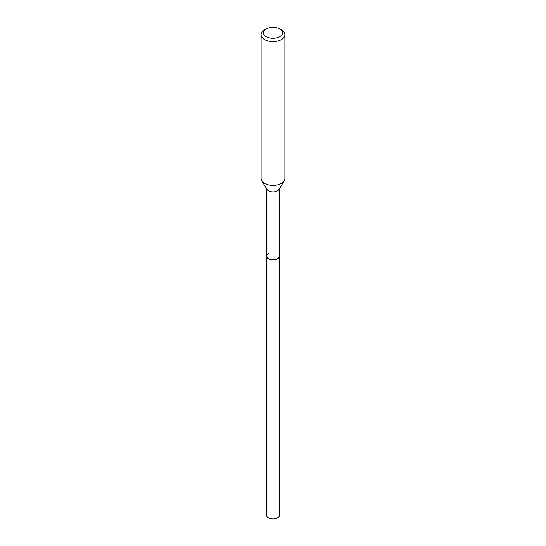 <?xml version="1.0" encoding="UTF-8"?>
<svg xmlns="http://www.w3.org/2000/svg" width="546" height="546" viewBox="0 0 546 546"><rect width="100%" height="100%" fill="white"/><g stroke="black" fill="none" stroke-linecap="round" stroke-linejoin="round"><path stroke-width="0.82" d="M266.653 188.868L266.653 515.315A6.347 3.665 0 0 0 270.57 518.7A6.347 3.665 0 0 0 277.484 517.908A6.347 3.665 0 0 0 279.347 515.315L279.347 256.245A6.347 3.665 180 0 1 277.484 258.838A6.347 3.665 180 0 1 270.57 259.63A6.347 3.665 180 0 1 266.653 256.245A6.347 3.665 180 0 1 268.516 253.651M284.234 180.787L278.992 189.455A6.347 3.665 180 0 1 277.484 190.834A6.347 3.665 180 0 1 267.008 189.455L261.766 180.787A11.896 6.873 0 0 0 281.415 183.381A11.896 6.873 0 0 0 284.234 180.787A11.896 6.873 0 0 0 284.896 178.522L284.896 34.739A11.896 6.873 180 0 1 281.415 39.599A11.896 6.873 180 0 1 268.448 41.087A11.896 6.873 180 0 1 261.104 34.739A11.896 6.873 180 0 1 264.585 29.88L266.271 28.911A9.521 5.494 180 0 1 279.729 28.911A9.521 5.494 180 0 1 279.729 36.684A9.521 5.494 180 0 1 266.271 36.684A9.521 5.494 180 0 1 266.271 28.911L264.585 29.88M266.653 256.245A6.347 3.665 0 0 0 270.57 259.63A6.347 3.665 0 0 0 277.484 258.838A6.347 3.665 0 0 0 279.347 256.245L279.347 188.868M261.104 34.739L261.104 178.522A11.896 6.873 0 0 0 261.766 180.787M279.729 28.911L281.415 29.88A11.896 6.873 180 0 1 284.896 34.739"/></g></svg>
